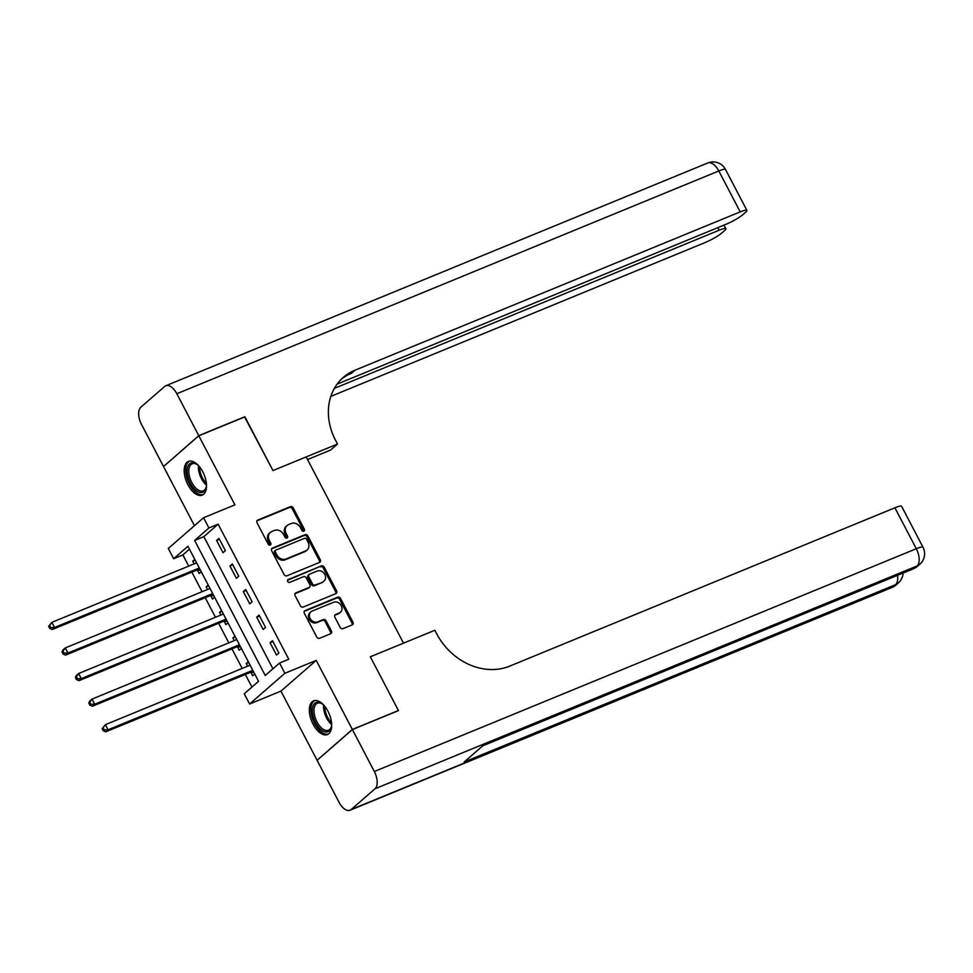 <?xml version="1.0" encoding="UTF-8"?>
<svg xmlns="http://www.w3.org/2000/svg" width="973" height="973" viewBox="0 0 973 973"><rect width="100%" height="100%" fill="white"/><g stroke="black" fill="none" stroke-linecap="round" stroke-linejoin="round"><path stroke-width="1.46" d="M303.856 531.209A1.605 1.35 48.9 0 0 304.391 529.288L293.238 507.942A2.287 1.922 48.9 0 0 290.368 506.678L257.796 520.069A2.287 1.922 48.9 0 0 257.042 522.817L268.195 544.162A1.605 1.35 48.9 0 0 270.737 543.116L269.29 540.356A7.334 6.166 48.9 0 1 270.263 532.45A7.334 6.166 48.9 0 1 271.722 531.55L274.435 530.431A7.334 6.166 48.9 0 1 283.581 534.481L285.028 537.242A1.605 1.35 48.9 0 0 287.558 536.208L286.123 533.447A7.334 6.166 48.9 0 1 287.096 525.529A7.334 6.166 48.9 0 1 288.543 524.629L291.268 523.523A7.334 6.166 48.9 0 1 300.414 527.561L301.861 530.334A1.605 1.35 48.9 0 0 303.856 531.209M303.576 531.294A1.605 1.35 48.9 0 0 303.442 530.115L292.277 508.77A2.287 1.922 48.9 0 0 289.419 507.505L256.957 520.859M269.922 545.123A1.605 1.35 48.9 0 0 269.776 543.956L268.341 541.195L269.29 540.356M286.743 538.203A1.605 1.35 48.9 0 0 286.609 537.035L285.162 534.274L286.123 533.447M327.95 711.227A18.219 9.487 -112.3 0 0 313.586 700.864A18.219 9.487 -112.3 0 0 313.075 724.192A18.219 9.487 -112.3 0 0 327.439 734.554A18.219 9.487 -112.3 0 0 327.95 711.227M202.785 471.796A18.219 9.487 -112.3 0 0 188.421 461.433A18.219 9.487 -112.3 0 0 187.911 484.761A18.219 9.487 -112.3 0 0 202.262 495.123A18.219 9.487 -112.3 0 0 202.785 471.796M340.173 627.378A2.287 1.922 48.9 0 0 343.031 628.643L352.177 624.897A2.287 1.922 48.9 0 0 352.931 622.136L340.538 598.431A2.287 1.922 48.9 0 0 337.68 597.167L305.108 610.558A2.287 1.922 48.9 0 0 304.354 613.318L316.748 637.011A2.287 1.922 48.9 0 0 319.606 638.276L330.638 633.739A2.287 1.922 48.9 0 0 331.404 630.99L326.101 620.847A2.287 1.922 48.9 0 0 323.231 619.582L317.757 621.832A6.13 5.157 48.9 0 1 310.545 619.169A6.13 5.157 48.9 0 1 310.922 611.835A6.13 5.157 48.9 0 1 312.138 611.08L333.581 602.275A6.13 5.157 48.9 0 1 340.805 604.926A6.13 5.157 48.9 0 1 340.428 612.272A6.13 5.157 48.9 0 1 339.2 613.014L335.636 614.486A2.287 1.922 48.9 0 0 334.87 617.235L340.173 627.378M279.543 663.027L284.882 673.267L249.599 704.014L244.247 693.773L258.563 681.319L187.947 546.254L173.644 558.709L168.293 548.48L203.576 517.733L208.927 527.962L194.624 540.429L265.228 675.493L279.543 663.027L288.762 659.244L218.147 524.179L208.927 527.962M352.384 729.555L317.101 760.302L339.03 802.251A14.011 7.298 -112.3 0 0 350.085 810.217A14.011 7.298 -112.3 0 0 351.18 809.536L375.019 788.762A14.011 7.298 -112.3 0 0 374.325 771.504L352.384 729.555L398.48 710.606L370.336 656.787L398.419 710.509L352.335 729.446L316.225 660.387L284.882 673.267M374.325 771.504L916.298 548.723L894.905 507.797L509.621 666.164A58.38 49.064 48.9 0 1 436.792 633.946L434.858 630.261L370.336 656.787L403.515 643.153L306.167 456.921L272.987 470.567L337.509 444.041L335.576 440.355A58.38 49.064 -131.1 0 1 343.311 377.402A58.38 49.064 -131.1 0 1 354.914 370.251L740.21 211.883L718.804 170.956L176.831 393.737L198.76 435.685L163.792 466.298M203.576 517.733L234.919 504.853L198.808 435.782L244.904 416.845L272.987 470.567L244.576 416.979M319.509 562.418A2.287 1.922 48.9 0 0 320.275 559.67L307.882 535.965A2.287 1.922 48.9 0 0 305.023 534.7L272.452 548.091A2.287 1.922 48.9 0 0 271.686 550.84L284.08 574.544A2.287 1.922 48.9 0 0 286.938 575.809L319.509 562.418M324.216 567.198L336.597 590.903A2.287 1.922 48.9 0 1 335.843 593.652L303.272 607.043A2.287 1.922 48.9 0 1 300.414 605.778L295.111 595.634A2.287 1.922 48.9 0 1 295.865 592.885L309.073 587.449A2.287 1.922 48.9 0 0 309.84 584.7L306.325 577.974A2.287 1.922 48.9 0 0 303.454 576.709L289.711 582.365A1.605 1.35 48.9 0 1 288.239 579.543L321.345 565.933A2.287 1.922 48.9 0 1 324.216 567.198L323.255 568.037L335.649 591.73L336.597 590.903M317.368 760.059L352.335 729.446M198.808 435.782L163.525 466.529L194.454 525.688M218.147 524.179L203.844 536.646L272.927 668.792M216.578 540.441L222.999 552.713L225.383 550.633L218.961 538.361L216.578 540.441L219.436 539.261M229.956 566.018L236.378 578.29L238.762 576.223L232.34 563.939L229.956 566.018L232.815 564.839M243.323 591.596L249.745 603.88L252.129 601.801L245.707 589.516L243.323 591.596L246.181 590.416M256.702 617.174L263.124 629.458L265.507 627.378L259.086 615.094L256.702 617.174L259.56 616.006M270.068 642.752L276.49 655.036L278.874 652.956L272.452 640.684L270.068 642.752L272.927 641.584M189.467 549.161L182.863 554.926L188.713 566.116M191.863 572.136L202.08 591.693M205.23 597.714L215.459 617.283M218.609 623.304L228.825 642.861M231.975 648.882L242.204 668.439M245.354 674.459L251.946 687.072M194.819 559.39L192.739 561.214L194.138 563.89M197.422 570.154L199.161 573.486L201.241 571.674M208.198 584.98L206.106 586.792L207.517 589.468M210.788 595.744L212.528 599.064L214.607 597.252M221.564 610.558L219.484 612.37L220.883 615.045M224.167 621.321L225.906 624.654L227.986 622.829M234.943 636.135L232.863 637.947L234.262 640.623M237.534 646.899L239.273 650.232L241.365 648.419M248.31 661.713L246.23 663.525L247.629 666.213M250.912 672.477L252.652 675.809L254.731 673.997M316.225 660.387L280.942 691.122L317.052 760.193M280.942 691.122L249.599 704.014M182.863 554.926L173.644 558.709M203.844 536.646L194.624 540.429M192.739 561.214L195.232 560.18M206.106 586.792L208.611 585.77M219.484 612.37L221.978 611.348M232.863 637.947L235.357 636.926M246.23 663.525L248.723 662.504M287.096 525.529L286.135 526.369A7.334 6.166 48.9 0 0 285.162 534.274M270.263 532.45L269.302 533.277A7.334 6.166 48.9 0 0 268.341 541.195M319.412 562.467A2.287 1.922 48.9 0 0 319.314 560.497L306.933 536.792A2.287 1.922 48.9 0 0 304.062 535.527L271.601 548.881M306.507 539.212A1.605 1.35 48.9 0 0 304.5 538.337L275.906 550.086A1.605 1.35 48.9 0 0 275.383 552.007L276.904 554.926A7.334 6.166 48.9 0 0 286.05 558.976L305.595 550.937A7.334 6.166 48.9 0 0 307.054 550.037A7.334 6.166 48.9 0 0 308.027 542.131L306.507 539.212M274.958 550.913A1.605 1.35 48.9 0 0 274.422 552.846L275.383 552.007M307.054 550.037L306.106 550.876A7.334 6.166 48.9 0 1 304.646 551.764L285.101 559.803A7.334 6.166 48.9 0 1 275.955 555.753L274.422 552.846M335.734 593.7A2.287 1.922 48.9 0 0 335.649 591.73M295.026 593.676L308.125 588.288A2.287 1.922 48.9 0 0 308.575 588.008L309.536 587.169M287.582 580.261L321.345 565.933M322.781 581.818A6.13 5.157 48.9 0 0 324.009 581.063A6.13 5.157 48.9 0 0 324.386 573.729A6.13 5.157 48.9 0 0 317.162 571.078L309.609 574.179A2.287 1.922 48.9 0 0 308.855 576.928L312.369 583.654A2.287 1.922 48.9 0 0 315.228 584.919L321.832 582.657A6.13 5.157 48.9 0 0 323.048 581.903L324.009 581.063M309.159 574.459L308.198 575.286A2.287 1.922 48.9 0 0 307.894 577.767L308.855 576.928M321.832 582.657L314.279 585.758A2.287 1.922 48.9 0 1 311.421 584.493L307.894 577.767M323.255 568.037A2.287 1.922 48.9 0 0 320.397 566.773M340.428 612.272L339.468 613.099A6.13 5.157 48.9 0 1 338.251 613.854L334.785 615.277M310.922 611.835L309.973 612.662A6.13 5.157 48.9 0 0 309.596 620.008A6.13 5.157 48.9 0 0 316.809 622.659L317.757 621.832M330.528 633.788A2.287 1.922 48.9 0 0 330.443 631.818L325.14 621.674A2.287 1.922 48.9 0 0 322.282 620.409L316.809 622.659M352.068 624.934A2.287 1.922 48.9 0 0 351.983 622.975L339.589 599.271A2.287 1.922 48.9 0 0 336.731 598.006L304.269 611.348M196.376 562.929L196.582 562.759A2.335 1.958 -131.1 0 1 196.072 563.087L51.91 622.343L54.585 627.463L52.201 629.543L196.364 570.287A2.335 1.958 -131.1 0 1 197.13 570.154L200.499 570.251M196.388 562.394L195.597 563.294M50.669 627.536L49.599 625.493L48.65 626.32L49.72 628.363L50.669 627.536L54.585 627.463L198.747 568.208A2.335 1.958 -131.1 0 1 199.356 568.074M48.65 626.32L51.91 622.343L49.599 625.493M52.201 629.543L49.72 628.363M209.961 588.349A2.335 1.958 -131.1 0 1 209.45 588.677L65.288 647.933L67.964 653.041L65.58 655.121L209.742 595.865A2.335 1.958 -131.1 0 1 210.496 595.731L213.865 595.829M209.767 587.984L208.964 588.872M64.048 653.114L62.977 651.071L62.029 651.898L63.087 653.953L64.048 653.114L67.964 653.041L212.126 593.785A2.335 1.958 -131.1 0 1 212.734 593.652M62.029 651.898L62.904 650L65.288 647.933L62.977 651.071M65.58 655.121L63.087 653.953M223.121 614.097L223.328 613.914A2.335 1.958 -131.1 0 1 222.817 614.255L78.655 673.511L81.331 678.619L78.947 680.699L223.109 621.443A2.335 1.958 -131.1 0 1 223.875 621.309L227.244 621.406M223.133 613.562L222.343 614.45M77.414 678.704L76.344 676.649L75.395 677.488L76.466 679.531L77.414 678.704L81.331 678.619L225.493 619.363A2.335 1.958 -131.1 0 1 226.101 619.229M75.395 677.488L76.271 675.59L78.655 673.511L76.344 676.649M78.947 680.699L76.466 679.531M236.488 639.675L236.694 639.492A2.335 1.958 -131.1 0 1 236.196 639.833L92.034 699.088L94.709 704.209L92.326 706.276L236.488 647.021A2.335 1.958 -131.1 0 1 237.254 646.887L240.611 646.984M236.512 639.139L235.721 640.027M90.793 704.282L89.723 702.226L88.774 703.065L89.844 705.109L90.793 704.282L94.709 704.209L238.872 644.953A2.335 1.958 -131.1 0 1 239.48 644.819M88.774 703.065L89.65 701.168L92.034 699.088L89.723 702.226M92.326 706.276L89.844 705.109M249.866 665.252L250.073 665.082A2.335 1.958 -131.1 0 1 249.562 665.41L105.4 724.666L108.076 729.786L105.692 731.866L249.854 672.611A2.335 1.958 -131.1 0 1 250.62 672.477L253.989 672.574M249.879 664.717L249.088 665.605M104.172 729.859L103.102 727.816L102.141 728.643L103.211 730.687L104.172 729.859L108.076 729.786L252.238 670.531A2.335 1.958 -131.1 0 1 252.846 670.397M102.141 728.643L105.4 724.666L103.102 727.816M105.692 731.866L103.211 730.687M206.483 484.639A15.763 8.21 67.7 0 1 206.203 487.315A15.763 8.21 67.7 0 1 197.166 491.28A15.763 8.21 67.7 0 1 187.631 475.615A15.763 8.21 67.7 0 1 196.704 464.218A15.763 8.21 67.7 0 1 198.784 465.909M197.178 464.547A14.595 7.602 -112.3 0 0 192.192 463.793A14.595 7.602 -112.3 0 0 189.236 475.396A14.595 7.602 -112.3 0 0 203.284 490.793A14.595 7.602 -112.3 0 0 206.3 486.743M189.54 461.117A18.098 9.426 -112.3 0 0 186.269 475.311A18.098 9.426 -112.3 0 0 203.284 494.552M323.96 705.34L323.96 705.34A15.763 8.21 67.7 0 0 321.881 703.649A15.763 8.21 67.7 0 0 312.357 709.268A15.763 8.21 67.7 0 0 320.032 728.862A15.763 8.21 67.7 0 0 331.367 726.746A15.763 8.21 67.7 0 0 331.659 724.07M322.355 703.978A14.595 7.602 -112.3 0 0 317.368 703.224A14.595 7.602 -112.3 0 0 314.194 713.635A14.595 7.602 -112.3 0 0 321.09 727.609A14.595 7.602 -112.3 0 0 328.46 730.224A14.595 7.602 -112.3 0 0 331.477 726.174M314.717 700.548A18.098 9.426 -112.3 0 0 311.238 713.659A18.098 9.426 -112.3 0 0 319.74 730.614A18.098 9.426 -112.3 0 0 328.46 733.983M337.509 444.041L330.589 450.061L307.529 459.548M334.384 388.373L719.181 230.212A14.011 2.08 152.4 0 1 725.87 228.704A14.011 2.08 152.4 0 1 724.52 230.65L721.698 233.094A14.011 2.08 152.4 0 1 704.914 242.63L330.844 396.388M176.831 393.737A14.011 7.298 -112.3 0 0 165.775 385.758A14.011 7.298 -112.3 0 0 164.68 386.439L140.842 407.213A14.011 7.298 -112.3 0 0 141.535 424.483L163.476 466.432M198.76 435.685L244.843 416.736M337.132 384.128L725.943 224.313A14.011 2.08 152.4 0 0 742.727 214.778L745.549 212.321A14.011 2.08 152.4 0 0 746.899 210.375A14.011 2.08 152.4 0 0 740.21 211.883M341.645 378.947A58.38 49.064 -131.1 0 1 351.484 373.243L354.914 370.251M894.905 507.797A14.011 2.08 -27.6 0 1 901.606 506.288L923 547.227A14.011 2.08 152.4 0 0 916.298 548.723A14.011 7.298 67.7 0 1 917.004 565.994L375.019 788.762M482.742 745.817L913.525 568.743A14.011 7.298 67.7 0 0 914.62 568.074A14.011 11.773 48.9 0 0 917.405 566.359L919.789 564.279A14.011 11.773 -131.1 0 1 917.004 565.994L914.62 568.074L483.24 745.379L464.17 762.005L895.537 584.688L893.153 586.768A14.011 7.298 67.7 0 1 892.071 587.449L350.085 810.217M303.442 530.115L304.391 529.288M269.776 543.956L270.737 543.116M286.609 537.035L287.558 536.208M257.006 520.762L257.796 520.069M289.419 507.505L290.368 506.678M292.277 508.77L293.238 507.942M271.649 548.784L272.452 548.091M304.062 535.527L305.023 534.7M306.933 536.792L307.882 535.965M319.314 560.497L320.275 559.67M275.955 555.753L276.904 554.926M285.101 559.803L286.05 558.976M304.646 551.764L305.595 550.937M295.074 593.579L295.865 592.885M308.125 588.288L309.073 587.449M311.421 584.493L312.369 583.654M314.279 585.758L315.228 584.919M334.834 615.179L335.636 614.486M338.251 613.854L339.2 613.014M322.282 620.409L323.231 619.582M325.14 621.674L326.101 620.847M330.443 631.818L331.404 630.99M304.318 611.251L305.108 610.558M336.731 598.006L337.68 597.167M339.589 599.271L340.538 598.431M351.983 622.975L352.931 622.136M196.364 570.287L198.747 568.208M197.13 570.154L199.404 568.171M209.742 595.865L212.126 593.785M210.496 595.731L212.783 593.749M223.109 621.443L225.493 619.363M223.875 621.309L226.15 619.327M236.488 647.021L238.872 644.953M237.254 646.887L239.528 644.904M249.854 672.611L252.238 670.531M250.62 672.477L252.895 670.494M206.471 485.077A14.595 7.602 67.7 0 1 198.845 471.443A14.595 7.602 67.7 0 1 198.468 465.605M199.599 466.87A14.121 7.358 -112.3 0 0 200.037 471.127A14.121 7.358 -112.3 0 0 206.385 483.399M331.647 724.508A14.595 7.602 67.7 0 1 330.698 723.669A14.595 7.602 67.7 0 1 323.644 705.048M324.763 706.301A14.121 7.358 -112.3 0 0 331.562 722.83M719.181 230.212L717.831 227.646M718.804 170.956A14.011 2.08 -27.6 0 1 725.505 169.448A14.011 14.011 0 0 0 707.76 162.978A14.011 7.298 67.7 0 1 718.804 170.956M351.18 809.536L893.153 586.768A14.011 11.773 48.9 0 0 895.938 585.053L898.322 582.973A14.011 11.773 -131.1 0 1 895.537 584.688A14.011 7.298 67.7 0 0 897.483 575.335M274.641 551.107L275.59 550.28M725.87 228.704L723.997 225.116M746.899 210.375L725.505 169.448M707.76 162.978L165.775 385.758M913.525 568.743A14.011 14.011 0 0 0 917.405 566.359M919.789 564.279A14.011 14.011 0 0 0 923 547.227M892.071 587.449A14.011 14.011 0 0 0 895.938 585.053M898.322 582.973A14.011 14.011 0 0 0 903.114 573.024"/></g></svg>
